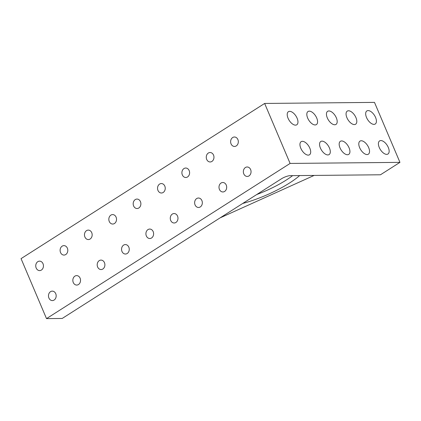 <?xml version="1.0" encoding="UTF-8"?>
<svg xmlns="http://www.w3.org/2000/svg" width="421" height="421" viewBox="0 0 421 421"><rect width="100%" height="100%" fill="white"/><g stroke="black" fill="none" stroke-linecap="round" stroke-linejoin="round"><path stroke-width="0.63" d="M314.129 175.425L220.094 217.878M62.203 318.46L281.438 178.799A6.752 1.773 -23 0 1 290.232 175.657L380.463 174.783L399.95 162.364L290.106 163.432L46.51 318.613L62.203 318.46M399.95 162.364L374.49 102.387L264.646 103.45L21.05 258.636L46.51 318.613M43.005 263.699A4.726 3.847 89.4 0 1 39.642 270.598A4.726 3.847 89.4 0 1 35.748 265.909A4.726 3.847 89.4 0 1 39.548 261.141A4.726 3.847 89.4 0 1 43.005 263.699M67.365 248.18A4.726 3.847 89.4 0 1 64.003 255.079A4.726 3.847 89.4 0 1 60.108 250.39A4.726 3.847 89.4 0 1 63.908 245.622A4.726 3.847 89.4 0 1 67.365 248.18M91.725 232.66A4.726 3.847 89.4 0 1 88.363 239.56A4.726 3.847 89.4 0 1 84.468 234.871A4.726 3.847 89.4 0 1 88.268 230.108A4.726 3.847 89.4 0 1 91.725 232.66M116.085 217.141A4.726 3.847 89.4 0 1 112.717 224.04A4.726 3.847 89.4 0 1 108.829 219.352A4.726 3.847 89.4 0 1 112.628 214.589A4.726 3.847 89.4 0 1 116.085 217.141M140.446 201.622A4.726 3.847 89.4 0 1 137.078 208.521A4.726 3.847 89.4 0 1 133.189 203.832A4.726 3.847 89.4 0 1 136.988 199.07A4.726 3.847 89.4 0 1 140.446 201.622M164.806 186.108A4.726 3.847 89.4 0 1 161.438 193.007A4.726 3.847 89.4 0 1 157.543 188.313A4.726 3.847 89.4 0 1 161.348 183.551A4.726 3.847 89.4 0 1 164.806 186.108M189.166 170.589A4.726 3.847 89.4 0 1 185.798 177.488A4.726 3.847 89.4 0 1 181.904 172.799A4.726 3.847 89.4 0 1 185.708 168.032A4.726 3.847 89.4 0 1 189.166 170.589M213.526 155.07A4.726 3.847 89.4 0 1 210.158 161.969A4.726 3.847 89.4 0 1 206.264 157.28A4.726 3.847 89.4 0 1 210.068 152.518A4.726 3.847 89.4 0 1 213.526 155.07M237.886 139.551A4.726 3.847 89.4 0 1 234.518 146.45A4.726 3.847 89.4 0 1 230.624 141.761A4.726 3.847 89.4 0 1 234.429 136.999A4.726 3.847 89.4 0 1 237.886 139.551M55.735 293.684A4.726 3.847 89.4 0 1 52.372 300.583A4.726 3.847 89.4 0 1 48.478 295.895A4.726 3.847 89.4 0 1 52.278 291.132A4.726 3.847 89.4 0 1 55.735 293.684M80.095 278.165A4.726 3.847 89.4 0 1 76.727 285.064A4.726 3.847 89.4 0 1 72.838 280.375A4.726 3.847 89.4 0 1 76.638 275.613A4.726 3.847 89.4 0 1 80.095 278.165M104.455 262.651A4.726 3.847 89.4 0 1 101.087 269.551A4.726 3.847 89.4 0 1 97.198 264.856A4.726 3.847 89.4 0 1 100.998 260.094A4.726 3.847 89.4 0 1 104.455 262.651M128.815 247.132A4.726 3.847 89.4 0 1 125.447 254.031A4.726 3.847 89.4 0 1 121.558 249.343A4.726 3.847 89.4 0 1 125.358 244.575A4.726 3.847 89.4 0 1 128.815 247.132M153.176 231.613A4.726 3.847 89.4 0 1 149.808 238.512A4.726 3.847 89.4 0 1 145.913 233.823A4.726 3.847 89.4 0 1 149.718 229.061A4.726 3.847 89.4 0 1 153.176 231.613M177.536 216.094A4.726 3.847 89.4 0 1 174.168 222.993A4.726 3.847 89.4 0 1 170.273 218.304A4.726 3.847 89.4 0 1 174.078 213.542A4.726 3.847 89.4 0 1 177.536 216.094M201.896 200.575A4.726 3.847 89.4 0 1 198.528 207.474A4.726 3.847 89.4 0 1 194.634 202.785A4.726 3.847 89.4 0 1 198.438 198.023A4.726 3.847 89.4 0 1 201.896 200.575M226.251 185.061A4.726 3.847 89.4 0 1 222.888 191.96A4.726 3.847 89.4 0 1 218.994 187.266A4.726 3.847 89.4 0 1 222.798 182.504A4.726 3.847 89.4 0 1 226.251 185.061M250.611 169.542A4.726 3.847 89.4 0 1 247.248 176.441A4.726 3.847 89.4 0 1 243.354 171.752A4.726 3.847 89.4 0 1 247.159 166.984A4.726 3.847 89.4 0 1 250.611 169.542M264.646 103.45L290.106 163.432M297.1 118.196A7.767 4.021 -122.5 0 1 296.763 124.79A7.767 4.021 -122.5 0 1 289.195 120.401A7.767 4.021 -122.5 0 1 288.417 111.686A7.767 4.021 -122.5 0 1 297.1 118.196M316.713 118.006A7.767 4.021 -122.5 0 1 316.376 124.6A7.767 4.021 -122.5 0 1 308.809 120.211A7.767 4.021 -122.5 0 1 308.03 111.497A7.767 4.021 -122.5 0 1 316.713 118.006M336.332 117.817A7.767 4.021 -122.5 0 1 335.99 124.411A7.767 4.021 -122.5 0 1 328.427 120.022A7.767 4.021 -122.5 0 1 327.649 111.307A7.767 4.021 -122.5 0 1 336.332 117.817M388.288 147.424A7.767 4.021 -122.5 0 1 387.952 154.018A7.767 4.021 -122.5 0 1 380.384 149.629A7.767 4.021 -122.5 0 1 379.605 140.919A7.767 4.021 -122.5 0 1 388.288 147.424M368.675 147.613A7.767 4.021 -122.5 0 1 368.338 154.207A7.767 4.021 -122.5 0 1 360.771 149.818A7.767 4.021 -122.5 0 1 359.992 141.109A7.767 4.021 -122.5 0 1 368.675 147.613M349.062 147.803A7.767 4.021 -122.5 0 1 348.72 154.396A7.767 4.021 -122.5 0 1 341.157 150.008A7.767 4.021 -122.5 0 1 340.373 141.298A7.767 4.021 -122.5 0 1 349.062 147.803M329.443 147.992A7.767 4.021 -122.5 0 1 329.106 154.586A7.767 4.021 -122.5 0 1 321.539 150.197A7.767 4.021 -122.5 0 1 320.76 141.488A7.767 4.021 -122.5 0 1 329.443 147.992M355.945 117.622A7.767 4.021 -122.5 0 1 355.608 124.216A7.767 4.021 -122.5 0 1 348.041 119.827A7.767 4.021 -122.5 0 1 347.262 111.118A7.767 4.021 -122.5 0 1 355.945 117.622M375.558 117.433A7.767 4.021 -122.5 0 1 375.222 124.027A7.767 4.021 -122.5 0 1 367.654 119.638A7.767 4.021 -122.5 0 1 366.875 110.928A7.767 4.021 -122.5 0 1 375.558 117.433M309.83 148.181A7.767 4.021 -122.5 0 1 309.493 154.775A7.767 4.021 -122.5 0 1 301.925 150.386A7.767 4.021 -122.5 0 1 301.147 141.677A7.767 4.021 -122.5 0 1 309.83 148.181M242.712 203.464A50.652 13.314 157 0 0 299.668 175.562M256.71 194.549A47.273 12.43 157 0 0 292.627 175.631"/></g></svg>
